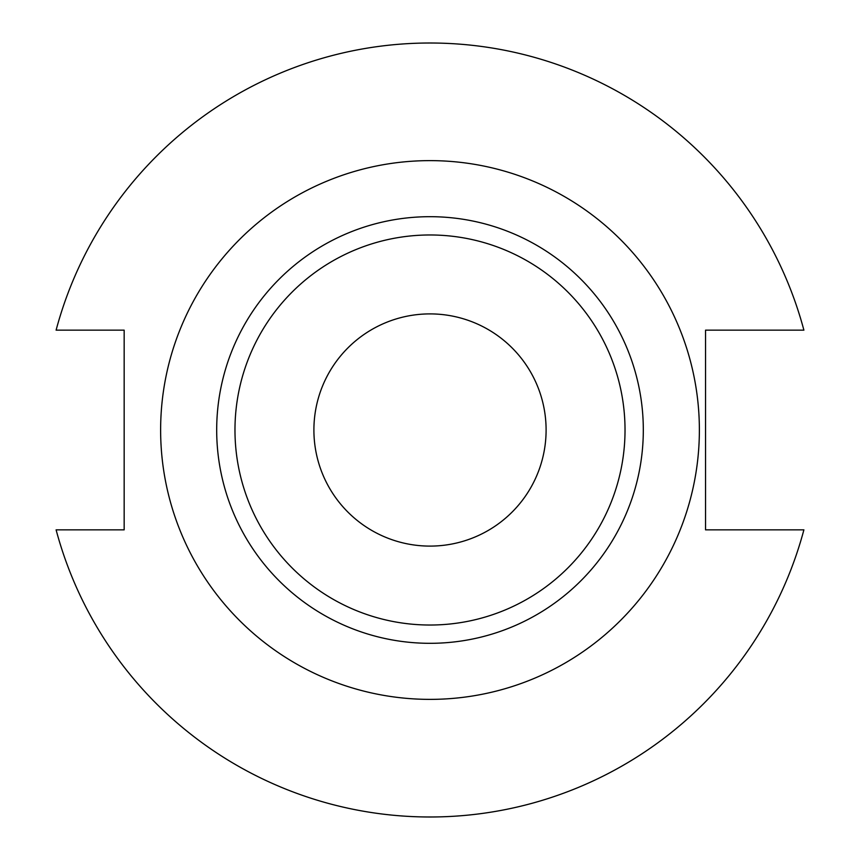<?xml version="1.0" encoding="UTF-8"?>
<svg xmlns="http://www.w3.org/2000/svg" width="860" height="860" viewBox="0 0 860 860"><rect width="100%" height="100%" fill="white"/><g stroke="black" fill="none" stroke-linecap="round" stroke-linejoin="round"><path stroke-width="1.29" d="M699.374 430A269.373 269.373 0 0 0 430 160.626A269.373 269.373 0 0 0 160.626 430A269.373 269.373 0 0 0 430 699.374A269.373 269.373 0 0 0 699.374 430M643.312 430A213.312 213.312 0 0 0 430 216.688A213.312 213.312 0 0 0 216.688 430A213.312 213.312 0 0 0 430 643.312A213.312 213.312 0 0 0 643.312 430M625.026 430A195.026 195.026 0 0 0 430 234.974A195.026 195.026 0 0 0 234.974 430A195.026 195.026 0 0 0 430 625.026A195.026 195.026 0 0 0 625.026 430M546.1 430A116.1 116.1 0 0 1 430 546.1A116.1 116.1 0 0 1 313.9 430A116.1 116.1 0 0 1 430 313.9A116.1 116.1 0 0 1 546.1 430M56.104 529.846A387 387 0 0 0 803.896 529.846L705.544 529.846L705.544 330.154L803.896 330.154A387 387 0 0 0 56.104 330.154L124.162 330.154L124.162 529.846L56.104 529.846"/></g></svg>
